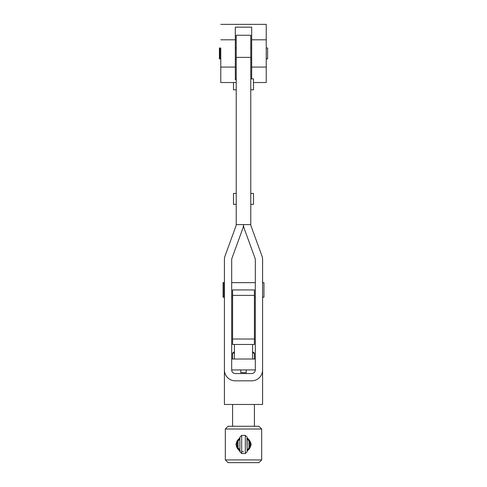 <?xml version="1.0" encoding="UTF-8"?>
<svg xmlns="http://www.w3.org/2000/svg" width="487" height="487" viewBox="0 0 487 487"><rect width="100%" height="100%" fill="white"/><g stroke="black" fill="none" stroke-linecap="round" stroke-linejoin="round"><path stroke-width="0.73" d="M250.775 193.442L253.502 193.442L253.502 204.351L250.775 204.351M240.377 451.035L239.866 450.487L239.866 451.741L239.866 437.752L235.866 444.467L239.866 451.181L239.866 437.752L235.866 444.467L239.866 451.181L239.866 437.752L239.866 451.181L239.141 450.292L239.866 450.767M249.709 440.68L249.734 440.723A7.275 7.275 90 0 1 249.734 448.217L246.964 450.865L247.859 450.292L247.134 451.181L247.134 437.752L248.212 438.927M248.041 439.591L247.134 438.72M248.224 449.105L247.146 450.213M237.893 439.834L237.266 440.723A7.275 7.275 -90 0 0 237.266 448.217L238.046 447.748L239.86 450.219L238.733 449.044M238.667 449.903L237.266 448.217A7.275 7.275 0 0 1 236.225 444.467A7.275 7.275 0 0 0 237.266 448.217L237.954 449.172M248.754 439.438L249.107 439.84M238.606 439.091L238.24 439.444M248.242 438.957L247.134 438.172L249.734 440.723L248.954 441.192A6.361 6.361 0 0 1 248.954 447.748L249.734 448.217L248.279 449.951M248.437 449.811L249.052 449.166M247.134 450.219L247.134 437.752L251.134 444.467L247.134 451.181L251.103 445.148M238.539 449.781L239.257 450.378M240.036 438.075L237.893 439.84M236.225 89.803L233.498 89.803L233.498 82.534M223.046 283.556L223.046 282.649L223.953 282.649L223.953 297.198L223.046 296.285L223.046 283.556L224.41 282.649M236.225 41.505L236.225 57.387L250.775 57.387L250.775 35.259L236.225 35.259L236.225 41.505M262.59 282.649L263.954 282.649L263.954 297.198L262.59 297.198M234.411 351.742L232.591 353.105L234.411 353.105M252.589 353.105L254.409 353.105L252.589 351.742M228.044 426.283L225.317 429.017L261.683 429.017L258.956 426.283L228.044 426.283M261.683 429.017L261.683 459.923L225.317 459.923L225.317 429.017M251.055 443.377L247.134 437.752L251.134 444.467L247.134 451.181L246.964 438.075L247.853 438.647M225.317 459.923L228.044 462.65L258.956 462.65L261.683 459.923M254.409 353.105L254.409 359.016M232.591 359.016L232.591 353.105M254.409 404.466L254.409 426.283M232.591 426.283L232.591 404.466M246.227 369.925L246.227 372.652L240.773 372.652L240.773 369.925M232.591 291.518L232.591 344.467L254.409 344.467L254.409 289.923L232.591 289.923L232.591 291.518M254.409 289.923L232.591 289.923M252.589 359.016L252.589 344.467M234.411 359.016L234.411 344.467M255.316 359.016L231.684 359.016M224.41 362.651L224.41 369.925A10.909 10.909 0 0 0 235.318 380.834L251.682 380.834A10.909 10.909 0 0 0 262.59 369.925L262.59 362.651M231.684 259.656A3.634 3.634 0 0 1 231.903 258.408A3.634 3.634 0 0 0 231.684 259.656L231.684 369.925L255.316 369.925L255.316 259.656A3.634 3.634 0 0 0 255.097 258.408L244.157 228.348A10.909 10.909 0 0 1 243.5 224.708A10.909 10.909 0 0 1 242.843 228.348L231.903 258.408L242.843 228.348A10.909 10.909 0 0 0 243.5 224.708A10.909 10.909 0 0 0 244.157 228.348L255.097 258.408A3.634 3.634 0 0 1 255.316 259.656M250.775 57.387L250.775 224.617A3.634 3.634 0 0 0 250.994 225.865L261.933 255.925A10.909 10.909 0 0 1 262.59 259.656L262.59 404.466L224.41 404.466L224.41 259.656A10.909 10.909 0 0 1 225.067 255.925L236.006 225.865A3.634 3.634 0 0 0 236.225 224.617L236.225 57.387M255.316 369.925A3.634 3.634 0 0 1 251.682 373.559L235.318 373.559A3.634 3.634 0 0 1 231.684 369.925M250.775 224.617L236.225 224.617M224.41 297.198L223.046 297.198L223.046 296.285M224.41 259.656L224.41 272.306M262.59 259.656L262.59 272.306M236.225 204.351L233.498 204.351L233.498 193.442L236.225 193.442M220.769 47.988L220.775 82.534L220.769 58.897L219.954 58.897L219.954 47.988L219.406 47.988L219.406 58.897L219.954 58.897L219.412 58.349L219.412 48.53L220.775 47.988M250.775 78.894L253.502 78.894L253.502 89.803L250.775 89.803M237.266 440.723A7.275 7.275 0 0 0 236.225 444.467A7.275 7.275 0 0 1 237.266 440.723L238.046 441.192L239.866 438.72M239.866 450.487L239.866 438.446M248.321 449.915L249.734 448.217A7.275 7.275 0 0 0 249.734 440.723L248.333 439.031M238.253 439.432L238.788 438.927M237.266 448.217L239.196 450.329M241.68 451.51A7.275 7.275 0 0 0 243.5 451.741M247.67 439.171L248.954 441.192L248.954 447.748L247.67 449.763M266.231 47.988L267.594 47.988L267.594 58.897L266.231 58.897M253.502 82.534L266.231 82.534L266.231 24.35L220.775 24.35M236.225 79.722L235.318 79.722L235.318 27.162L251.682 27.162L251.682 78.894M235.318 67.078L220.775 67.078M236.225 82.534L220.775 82.534M266.231 67.078L251.682 67.078M235.318 39.806L220.775 39.806M266.231 39.806L251.682 39.806M247.134 444.467L247.134 438.172M232.591 295.378L254.409 295.378M254.409 339.013L232.591 339.013M245.32 453.561L241.68 453.561L241.68 435.378L245.32 435.378L245.32 453.561L247.134 451.741M250.775 444.467A7.275 7.275 0 0 0 249.734 440.723M238.046 447.748A6.361 6.361 0 0 1 238.046 441.192L238.046 447.748M239.866 451.181L239.866 444.467M255.316 282.649L231.684 282.649M255.316 297.198L254.409 297.198M232.591 297.198L231.684 297.198M241.68 453.561L239.866 451.741M240.036 450.865L239.147 450.292M245.32 435.378L247.134 437.198M241.68 435.378L239.866 437.198M251.682 47.988L250.775 47.988M236.225 47.988L235.318 47.988M251.682 58.897L250.775 58.897M236.225 58.897L235.318 58.897"/></g></svg>
